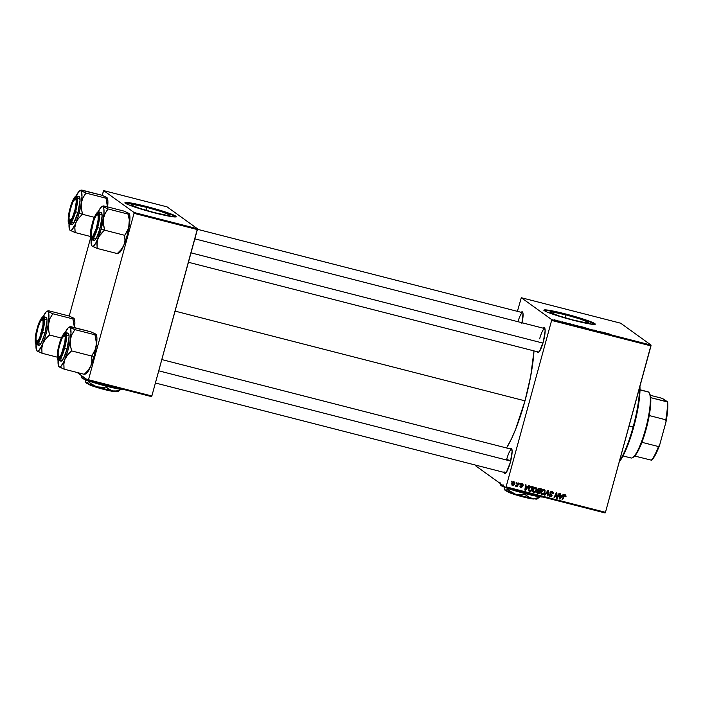 <?xml version="1.0" encoding="UTF-8"?>
<svg xmlns="http://www.w3.org/2000/svg" width="703" height="703" viewBox="0 0 703 703"><rect width="100%" height="100%" fill="white"/><g stroke="black" fill="none" stroke-linecap="round" stroke-linejoin="round"><path stroke-width="1.05" d="M522.303 486.458L521.292 484.604L522.267 484.402L523.129 485.527L523.19 484.789L521.767 483.822L520.668 484.824L521.679 486.924L519.956 486.45L521.204 487.697L522.303 486.485M566.003 314.909L565.203 317.835L566.003 314.909L580.493 319.1L588.569 322.326L588.464 322.923L585.485 322.686L573.05 319.979A20.071 1.547 -164.7 0 1 550.177 312.15A20.071 1.547 -164.7 0 1 566.003 314.909A20.071 1.547 -164.7 0 1 588.886 322.739A20.071 1.547 -164.7 0 1 573.05 319.979L558.56 315.788L550.493 312.563L550.59 311.965L553.577 312.194L566.003 314.909M595.125 324.285A26.565 2.047 15.3 0 0 564.861 314.083L564.94 313.793A26.565 2.047 -164.7 0 1 595.23 324.162A26.565 2.047 -164.7 0 1 574.272 320.506L553.085 314.285L546.846 311.939L543.981 310.155L547.171 310.023L557.831 312.062L586.126 320.014L593.411 322.835L595.142 323.916L594.676 324.408L587.488 323.538L574.272 320.506A26.565 2.047 -164.7 0 1 543.981 310.137A26.565 2.047 -164.7 0 1 564.94 313.793L564.861 314.083A26.565 2.047 15.3 0 0 544.017 310.304M537.057 351.008L537.672 352.581L539.5 351.395L543.331 341.799A12.9 2.61 104.4 0 0 544.72 328.073L544.72 328.073A12.9 2.61 104.4 0 0 543.226 328.187L544.456 327.765L545.15 330.762L543.331 341.799A12.9 2.61 104.4 0 1 538.454 352.528A12.9 2.61 104.4 0 1 537.197 351.711M511.705 448.813L511.696 448.795A12.9 2.61 104.4 0 0 510.202 448.909L511.433 448.488L512.118 451.484L510.308 462.521A12.9 2.61 104.4 0 1 505.422 473.26A12.9 2.61 104.4 0 1 504.165 472.442M506.626 459.542L510.8 460.614L506.626 459.542A12.144 2.452 104.4 0 1 511.775 449.314A12.144 2.452 104.4 0 1 511.916 449.375A12.144 2.452 -75.6 0 0 506.626 459.542M505.896 472.855A12.144 2.452 104.4 0 1 505.738 472.838L155.407 382.994M538.92 352.133A12.144 2.452 104.4 0 1 538.77 352.115L188.43 262.272M175.073 311.113L524.992 400.851A65.274 13.199 -75.6 0 0 533.99 350.894L530.686 376.202L524.992 400.851L175.073 311.113M146.962 207.438L146.162 210.364L146.962 207.438L161.453 211.638L169.52 214.863L169.423 215.461L166.444 215.223L154.01 212.517A20.071 1.547 -164.7 0 1 131.127 204.678A20.071 1.547 -164.7 0 1 146.962 207.438A20.071 1.547 -164.7 0 1 169.845 215.276A20.071 1.547 -164.7 0 1 154.01 212.517L139.519 208.316L131.452 205.091L131.549 204.494L134.528 204.731L146.962 207.438M176.075 216.823A26.565 2.047 15.3 0 0 145.82 206.62L145.899 206.331A26.565 2.047 -164.7 0 1 176.189 216.691A26.565 2.047 -164.7 0 1 155.231 213.044L134.045 206.823L127.805 204.476L124.941 202.692L129.449 202.736L141.075 205.127L167.086 212.552L175.188 215.786L176.189 216.682L174.994 216.972L155.231 213.044A26.565 2.047 -164.7 0 1 124.941 202.675A26.565 2.047 -164.7 0 1 145.899 206.331L145.82 206.62A26.565 2.047 15.3 0 0 124.976 202.842M505.765 487.478L605.125 512.953L605.459 512.32L506.098 486.836L551.618 320.427L650.978 345.902L605.459 512.32L651.048 345.076L620.652 323.195L521.292 297.721L551.688 319.601L651.048 345.076L620.652 323.195L521.292 297.721L517.399 311.35L521.292 297.721L551.688 319.601L551.618 320.427L551.688 319.601L651.048 345.076L650.978 345.902L551.618 320.427L506.098 486.836L605.459 512.32L605.125 512.953L505.765 487.478L506.098 486.836L505.765 487.478L475.36 465.597L505.765 487.478M576.478 325.647L580.318 326.587L576.407 325.559M570.898 324.083L568.156 323.266L570.898 324.083M607.893 333.45L609.167 333.916L606.988 333.653L609.167 333.916L607.893 333.45M593.807 329.962L596.478 330.674L593.771 330.032M589.255 329.109L592.901 330.041L589.255 329.109M584.861 327.791L588.692 328.74L584.791 327.712M554.166 319.742L554.702 319.874L554.166 319.742M580.889 326.667L584.07 327.343L580.863 326.631M605.388 332.932L602.656 332.115L605.388 332.932M601.636 332.115L598.894 331.148L601.636 332.115M564.799 322.396L566.293 322.897L564.799 322.396M573.411 324.619L575.766 325.647L573.411 324.619M555.414 320.181L558.2 320.867L555.352 320.12M559.008 320.981L559.544 321.122L559.008 320.981M561.012 321.596L560.379 321.543M562.541 321.886L563.077 322.027L562.541 321.886M519.939 483.356L519.614 484.059L520.15 484.191L520.457 483.497L519.939 483.356L519.614 484.059L520.15 484.191L520.457 483.497L519.939 483.356M516.397 482.451L516.081 483.154L516.617 483.286L516.925 482.583L516.397 482.451L516.081 483.154L516.617 483.286L516.925 482.583L516.397 482.451M535.572 487.293L534.052 487.566L532.733 489.2L532.443 490.94L533.48 492.364L535.194 492.162L536.494 490.545L536.714 488.444L535.572 487.293C533.999 487.276 532.997 488.075 532.558 489.701L533.682 492.425L535.387 492.038L536.697 489.947L535.572 487.293L536.108 487.539M528.665 485.597L527.663 486.836L525.879 486.371L526.09 484.938L525.563 484.806L524.851 490.088L525.493 490.255L529.236 485.747L528.665 485.597L527.663 486.836L525.879 486.371L526.09 484.938L525.563 484.806L524.851 490.088L525.493 490.255L529.236 485.747L528.665 485.597M539.447 488.365L537.83 489.024L537.909 490.773L536.811 492.214L537.259 493.181L539.219 493.77L541.468 488.884L539.447 488.365L537.567 489.578L537.909 490.773L536.881 491.845L537.259 493.181L539.219 493.77L541.468 488.884L539.447 488.365M547.927 490.536L544.333 495.079L544.895 495.228L547.98 491.335L547.444 495.879L547.971 496.019L548.595 490.712L547.927 490.536L544.333 495.079L544.895 495.228L547.98 491.335L547.444 495.879L547.971 496.019L548.595 490.712L547.927 490.536M566.056 496.318L565.739 495.105L564.316 495.149L562.057 499.631L562.585 499.763L564.579 495.65L565.344 495.615L565.335 496.705L565.933 496.661L565.326 494.93L563.709 496.046L562.057 499.631L562.585 499.763L564.184 496.3L565.133 495.518L565.335 496.705L566.056 496.318M559.008 493.383L557.119 497.531L556.855 492.829L556.301 492.689L554.052 497.575L554.579 497.715L556.468 493.559L556.723 498.26L557.277 498.401L559.535 493.515L559.008 493.383L557.119 497.531L556.855 492.829L556.301 492.689L554.052 497.575L554.579 497.715L556.468 493.559L556.723 498.26L557.277 498.401L559.535 493.515L559.008 493.383M563.165 494.446L562.163 495.677L560.37 495.22L560.581 493.787L560.054 493.647L559.351 498.937L559.992 499.095L563.727 494.587L562.163 495.677L560.37 495.22L560.581 493.787L560.054 493.647L559.351 498.937L559.992 499.095L563.727 494.587L563.165 494.446M550.045 492.32L550.598 493.181L550.133 492.372L551.837 492.109L551.301 491.722L553.12 493.647L552.04 491.52L550.546 491.819L549.992 493.339L551.504 495.439L550.317 496.046L549.192 494.701L549.28 495.984L550.089 496.626L551.337 496.573L552.048 495.51L550.616 493.234L550.765 492.364L552.101 492.197L552.584 493.576L553.199 493.313L553.112 492.293L552.04 491.52L550.045 492.618L551.477 495.571L550.414 496.072L549.491 495.518M543.946 489.446L542.426 489.719L541.108 491.344L540.818 493.084L541.864 494.508L543.577 494.314L544.869 492.689L545.062 490.501L543.946 489.446C542.373 489.42 541.372 490.228 540.941 491.854L542.057 494.569L543.762 494.183L545.071 492.1L543.946 489.446L544.482 489.692M531.6 486.353L530.115 486.45L528.858 487.68L528.269 489.719L528.964 491.072L530.844 491.625L533.094 486.731L530.756 486.265L528.401 488.761L528.964 491.072L530.844 491.625L533.094 486.731L531.6 486.353M514.06 481.783L512.1 482.899L511.916 485.044L513.41 485.501L514.596 484.358L514.956 482.741L514.06 481.783L511.802 483.655L512.592 485.527L514.904 483.585L513.955 481.59M518.419 482.97L517.215 485.325L515.879 486.318L517.127 485.791L516.784 486.529L517.311 486.661L518.955 483.11L518.419 482.97L515.73 486.186L517.127 485.791L516.784 486.529L517.311 486.661L518.955 483.11L518.419 482.97M511.556 481.212L511.239 481.906L511.775 482.047L512.083 481.344L511.239 481.906L511.775 482.047L512.083 481.344L511.556 481.212M88.156 380.376L151.523 396.624L151.857 395.991L88.49 379.743L134.018 213.325L197.376 229.573L151.857 395.991L197.446 228.747L167.05 206.867L103.684 190.618L134.088 212.499L197.446 228.747L167.05 206.867L103.684 190.618L103.35 191.251L102.225 195.372L103.684 190.618L134.088 212.499L134.018 213.325L134.088 212.499L197.446 228.747L197.376 229.573L134.018 213.325L88.49 379.743L151.857 395.991L151.523 396.624L88.156 380.376L88.49 379.743L88.156 380.376L77.225 372.511L88.156 380.376M69.202 316.104L90.459 238.387L69.202 316.104M176.11 216.972L168.843 213.484L150.829 207.947L132.603 203.598L124.862 202.982M506.538 447.969A65.274 13.199 -75.6 0 0 524.992 400.851L515.545 429.463L511.494 438.795L506.538 447.969M475.404 465.061L475.36 465.597L475.404 465.061M511.696 448.795A12.9 2.61 104.4 0 1 510.308 462.521L506.476 472.117L504.64 473.304L504.033 471.731M522.057 322.756A12.9 2.61 104.4 0 0 522.672 312.202L522.672 312.202A12.9 2.61 104.4 0 0 521.178 312.317L522.408 311.886L523.014 313.459L521.898 323.477M517.953 321.702A12.144 2.452 104.4 0 1 522.751 312.721A12.144 2.452 104.4 0 1 522.891 312.773A12.144 2.452 -75.6 0 0 517.953 321.702M539.649 338.82A12.144 2.452 104.4 0 1 544.799 328.591A12.144 2.452 104.4 0 1 544.939 328.653A12.144 2.452 -75.6 0 0 539.649 338.82M595.151 324.435L587.893 320.955L569.869 315.41L551.644 311.06L543.902 310.445M557.004 497.443L557.277 498.401L556.706 498.014L557.004 497.443M555.458 494.517L555.915 494.85L555.458 494.517M554.131 497.39L554.579 497.715L554.131 497.39M556.337 492.698L556.398 493.506L556.337 492.698M556.591 496.766L556.46 494.253L557.101 496.037L556.565 495.65L556.583 497.144M556.644 497.188L557.119 497.531L556.644 497.188M562.005 495.641L561.6 496.125L562.005 495.641M559.746 498.365L559.992 499.095L559.377 498.699L559.746 498.365M559.896 494.877L560.37 495.22L559.896 494.877M561.179 495.817L559.816 495.466L561.706 496.204L559.896 498.48L559.632 496.828L560.106 497.17L560.282 495.835L561.706 496.204L561.179 495.817M565.44 496.459L565.88 496.775L565.44 496.459M564.975 495.887L565.502 496.274M565.133 495.518L564.36 495.123M563.736 495.984L564.184 496.3L563.736 495.984M562.145 499.446L562.585 499.763L562.145 499.446M564.799 494.543L565.52 495.94L565.37 494.868M564.263 495.14L564.896 495.316M552.716 491.819L552.04 491.52M552.409 491.652L552.672 492.882M551.837 492.109L552.655 492.794M551.196 493.875L550.062 492.803L551.196 493.875M550.959 496.09L549.693 496.283L550.229 496.67L552.013 495.677L551.723 494.402L551.187 494.016L551.477 495.29L550.018 492.557M550.414 496.072L549.192 494.701L550.229 496.67L549.421 496.195M549.658 496.415L550.229 496.67M549.166 494.508L549.808 495.668M552.663 492.926L552.391 491.625M549.526 495.536L549.131 494.903M549.412 496.186L551.038 496.028M548.032 490.562L547.945 491.309L548.032 490.562M547.47 495.65L547.971 496.019L547.47 495.65M546.82 491.942L547.268 492.258L546.82 491.942M544.192 489.534L544.64 491.204M544.597 491.757L545.071 492.1L544.597 491.757M541.143 494.042L543.234 493.796L543.762 494.183L541.521 494.191L542.057 494.569L541.266 494.104M540.976 493.937L542.057 494.569M544.623 491.318L544.113 489.437M540.915 491.661L541.705 493.594L540.818 492.241M542.4 489.727L543.612 489.85M542.241 493.981L540.985 491.705L541.451 492.038L542.567 490.307L543.744 490.035L543.208 489.648L544.017 490.14L544.64 491.362L543.85 493.33L542.241 493.981L541.451 492.038L543.744 490.035L544.553 491.942L543.463 493.682L542.241 493.981L541.336 493.427M543.744 490.035L542.435 489.71M540.835 488.717L540.589 489.253L540.835 488.717M539.816 490.94L539.57 491.476L539.816 490.94M536.881 492.882L538.85 493.04L539.219 493.77L536.723 492.794M538.182 488.629L538.788 488.594M539.166 488.682L540.677 489.314L538.639 488.576L540.677 489.314L539.922 490.966L537.628 489.402L539.175 488.963L538.226 488.62M537.813 490.861L539.658 491.538L538.955 493.067L536.951 491.625L537.408 491.959L537.892 491.318L537.426 490.984L538.806 491.318L537.356 490.931M538.059 492.838L537.725 491.432L539.658 491.538L538.27 490.94L539.658 491.538L538.955 493.067L537.549 492.627L537.408 491.959M536.872 491.573L537.523 492.452M538.806 490.685L538.085 489.727L538.568 489.077L540.677 489.314L539.922 490.966L538.322 490.501L538.094 489.71M537.549 489.35L538.27 490.299M523.129 485.527L522.241 483.875L520.703 484.639L522.267 486.871L521.239 484.727L522.364 484.464L521.556 483.954L523.129 485.527M522.048 485.079L521.556 483.954L520.712 484.349L521.406 485.448M522.083 484.341L521.301 483.919M520.791 484.411L521.239 484.727L520.791 484.411M520.879 487.645L522.267 486.871L521.749 486.502L521.028 487.188L519.992 486.212L520.369 487.425M521.143 487.214L520.15 487.205M521.028 487.188L520.536 486.283M520 485.896L520.501 486.81L521.187 486.441M522.76 484.112L522.241 483.875M521.705 483.497L522.61 485.07L522.373 483.857M520.703 484.613L521.134 485.175M521.204 487.179L520.123 487.188M519.974 486.195L520.361 486.757M527.514 486.792L527.109 487.276L527.514 486.792M525.246 489.525L525.493 490.255L524.886 489.85L525.246 489.525M525.396 486.028L525.879 486.371L525.396 486.028M526.679 486.968L525.317 486.625L527.215 487.355L525.396 489.631L525.141 487.979L525.616 488.321L525.782 486.986L525.317 486.652L526.679 486.968M532.461 486.573L532.215 487.109L532.461 486.573M528.577 490.764L530.466 490.887L530.844 491.625L528.428 490.685M529.113 490.29L528.92 488.928C529.297 487.416 530.203 486.775 531.626 486.994L532.303 487.17L530.572 490.914L528.287 489.367M529.719 486.652L530.897 486.564M528.384 488.541L528.638 490.079L529.28 490.334M528.638 490.079L529.174 490.466L528.92 488.928L530.08 487.135L532.303 487.17L529.877 486.581M531.09 486.617L532.303 487.17L530.572 490.914L528.981 490.255M535.818 487.381L536.257 489.051M536.222 489.613L536.697 489.947L536.222 489.613M534.878 491.669L535.387 492.038L534.878 491.669M532.76 491.889L534.851 491.652L533.146 492.038L533.682 492.425L532.892 491.951M532.602 491.784L533.682 492.425M536.248 489.165L535.73 487.293M532.531 489.508L533.322 491.45L532.443 490.088M534.025 487.574L535.238 487.697M533.858 491.828L532.602 489.56L533.067 489.894L533.876 488.436L535.37 487.882L534.834 487.504L535.633 487.987L536.266 489.218L535.475 491.186L533.858 491.828L533.067 489.894L535.37 487.882L536.178 489.789L535.08 491.538L532.962 491.274M535.37 487.882L534.06 487.566M513.524 481.397L514.368 483.198M514.42 483.233L514.904 483.585L514.42 483.233M512.953 485.088L511.96 485.105M514.429 482.917L514.341 482.091M511.925 485.096L513.093 485.017M511.969 484.552L511.714 483.972M513.102 481.854L513.708 482.047M512.742 485.07L511.854 483.462L512.32 483.796L513.928 482.24L513.392 481.863L514.095 482.311L513.805 484.595L512.742 485.07L512.32 483.796L513.928 482.24L514.359 483.506L512.742 485.07L512.004 484.587M511.784 483.409L512.215 484.683M513.928 482.24L513.216 481.845M516.169 482.961L516.617 483.286L516.169 482.961M516.872 486.344L517.311 486.661L516.872 486.344M516.591 485.413L515.519 486.028M515.835 486.001L516.371 485.641M519.702 483.875L520.15 484.191L519.702 483.875M511.318 481.722L511.775 482.047L511.318 481.722M560.599 497.539L559.896 498.48L560.282 495.835L561.706 496.204L560.599 497.539M526.108 488.69L525.396 489.631L525.782 486.986L527.215 487.355L526.108 488.69M581.706 326.965L581.24 326.948M581.759 327.08L583.595 327.66L581.917 327.062M581.416 326.798L582.049 326.877M588.121 328.565L585.291 328.011M595.828 330.691L595.098 330.559M607.462 333.468L607.972 333.521M605.213 332.941L603.754 332.686L605.213 332.941M564.281 322.352L564.861 322.457M566.108 322.967L563.797 322.369L566.126 322.993M570.722 324.092L569.254 323.837L570.722 324.092M572.91 324.742L575.212 325.507L572.804 324.812M579.738 326.412L576.917 325.858M557.628 320.691L556.706 320.366M563.402 314.549L564.272 314.241M585.388 327.932L587.884 328.661M577.014 325.788L579.509 326.517M555.932 320.322L556.855 320.647M639.941 386.088L639.739 394.954L638.333 406.097L634.827 422.811L633.711 427.064L633.122 426.976A45.537 9.209 104.4 0 1 619.501 460.992A45.537 9.209 -75.6 0 0 633.122 426.976L629.088 425.939L633.122 426.976A45.537 9.209 -75.6 0 0 639.528 387.757A45.537 9.209 104.4 0 1 633.122 426.976L633.711 427.064A44.781 9.051 -75.6 0 0 639.95 386.228M619.229 461.968A44.781 9.051 -75.6 0 0 633.711 427.064L627.234 446.695L623.078 455.852L619.167 462.047M103.156 221.577L103.367 218.8A20.536 4.148 104.4 0 1 101.153 229.02L104.562 230.145A23.568 4.763 -75.6 0 0 104.624 229.907L103.341 224.362L103.367 218.8L104.993 213.686L107.91 208.914L128.069 214.09L129.317 219.89L128.667 228.071L124.747 235.329L104.589 230.162L103.156 221.577M91.724 236.674A12.144 2.452 -75.6 0 0 92.515 237.649A12.144 2.452 104.4 0 1 92.365 237.632A12.144 2.452 104.4 0 1 91.724 236.674A12.144 2.452 104.4 0 0 92.365 237.632A12.144 2.452 104.4 0 0 92.515 237.649A12.144 2.452 -75.6 0 1 91.935 237.254L91.434 236.357A11.389 2.302 104.4 0 1 93.033 222.965A11.389 2.302 104.4 0 1 96.97 214.775A11.389 2.302 104.4 0 1 96.293 228.405L92.901 236.094L91.452 236.393L91.082 233.071L93.684 220.935L95.775 216.199L97.489 214.661L98.13 215.724L98.086 220.039L96.293 228.405A11.389 2.302 104.4 0 1 91.434 236.357M92.392 224.055L95.459 215.759L96.935 213.598L98.06 213.281L98.666 218.071L96.926 227.315A12.9 2.61 104.4 0 1 92.049 238.053A12.9 2.61 104.4 0 1 92.392 224.055A12.9 2.61 104.4 0 1 98.323 213.589A12.9 2.61 104.4 0 1 96.926 227.315L93.868 235.61L92.392 237.772L91.267 238.097L90.661 233.308L92.392 224.055M93.323 239.67L93.745 240.294L95.01 239.934L96.654 237.517L100.072 228.247L97.629 227.623L99.439 218.554L98.675 211.831A14.42 2.917 104.4 0 1 97.629 227.623L100.072 228.247A14.42 2.917 -75.6 0 0 101.127 212.455L98.675 211.831C97.638 210.83 93.842 216.629 92.198 223.914L92.207 223.923C93.807 217.473 95.845 213.58 98.332 212.253C99.395 216.137 98.991 221.208 97.119 227.456L97.629 227.623A14.42 2.917 104.4 0 1 91.513 239.767L94.984 235.259L97.629 227.623L97.119 227.456L98.745 219.696L99.079 215.505L98.332 212.253L96.355 213.536L94.668 216.761L90.986 229.196L90.327 237.421L91.539 239.205L92.972 237.834L97.119 227.456C95.52 233.906 93.473 237.79 90.986 239.117C89.922 235.233 90.335 230.171 92.207 223.923L92.198 223.914C89.843 234.565 89.615 239.846 91.513 239.767L93.956 240.391A14.42 2.917 -75.6 0 0 100.072 228.247L102.102 215.909L101.759 213.176L100.766 212.464L100.081 212.912M128.35 213.158L123.904 211.085L103.745 205.917L123.904 211.085L128.869 213.325L129.616 214.67L129.941 218.984L129.29 225.452L127.656 230.558L124.659 235.549L124.967 240.391L123.886 245.198L121.215 249.556L117.26 253.581L97.102 248.414L97.216 240.936L99.114 236.296L104.589 230.162L124.747 235.329L124.967 240.391L123.886 245.198L120.591 251.472L119.176 252.816L118.06 252.816L118.306 253.37L117.216 253.546L117.893 253.493M128.869 213.325L129.106 213.87L128.069 214.09L107.91 208.914L102.946 206.682L103.912 209.178L103.912 214.301L101.153 229.02L96.276 242.227L93.93 245.663L92.655 246.34L91.821 245.848L97.102 248.414L117.26 253.581L121.215 249.556L123.886 245.198A20.536 4.148 -75.6 0 0 129.29 225.452L127.067 235.672L123.886 245.198A20.536 4.148 -75.6 0 1 119.299 252.746L118.297 253.37M97.972 212.341L100.415 208.026L101.83 206.682L102.946 206.682L102.7 206.128L103.789 205.953L103.113 206.005M91.821 245.848L91.1 239.556A20.536 4.148 104.4 0 0 91.724 245.672L91.838 245.874M97.374 214.643A12.144 2.452 104.4 0 1 98.402 214.107A12.144 2.452 104.4 0 1 98.543 214.169A12.144 2.452 -75.6 0 0 97.374 214.643A12.144 2.452 104.4 0 1 98.402 214.107A12.144 2.452 104.4 0 1 98.543 214.169A12.144 2.452 -75.6 0 0 97.84 214.239L96.97 214.775M92.137 246.173L97.049 248.37A23.568 4.763 -75.6 0 0 97.19 248.194L96.891 243.352L97.963 238.545A20.536 4.148 104.4 0 1 92.137 246.173A20.536 4.148 104.4 0 1 91.724 245.672M104.501 230.382A23.568 4.763 -75.6 0 0 104.562 230.145L101.153 229.02A20.536 4.148 104.4 0 1 97.963 238.545L100.634 234.187L104.624 229.907A23.568 4.763 104.4 0 1 104.562 230.145A23.568 4.763 104.4 0 1 104.501 230.382M98.218 211.814A20.536 4.148 104.4 0 1 101.707 206.752A20.536 4.148 104.4 0 1 102.946 206.682A20.536 4.148 104.4 0 1 103.367 218.8L104.993 213.686L107.867 209.169A23.568 4.763 -75.6 0 0 107.858 208.879L102.62 206.348M129.106 213.87L128.016 214.046L129.317 219.89L129.29 225.452A20.536 4.148 -75.6 0 0 129.282 213.826A20.536 4.148 -75.6 0 0 129.194 213.677M191.014 252.852L542.962 343.108L191.014 252.852M75.318 198.773A12.144 2.452 104.4 0 1 76.346 198.237A12.144 2.452 104.4 0 1 76.486 198.299A12.144 2.452 -75.6 0 0 75.318 198.773A12.144 2.452 104.4 0 1 76.346 198.237A12.144 2.452 104.4 0 1 76.486 198.299A12.144 2.452 -75.6 0 0 75.792 198.36L74.913 198.905A11.389 2.302 104.4 0 1 74.949 209.951L76.196 202.104L76.038 199.67L75.344 198.773L72.892 201.91L70.274 209.679A11.389 2.302 104.4 0 1 74.913 198.905M69.386 220.487A11.389 2.302 104.4 0 1 70.274 209.679L69.017 217.526L69.184 219.96L69.869 220.856L72.33 217.719L74.949 209.951A11.389 2.302 104.4 0 1 69.386 220.487L69.887 221.383A12.144 2.452 -75.6 0 0 70.467 221.779A12.144 2.452 104.4 0 1 70.309 221.761A12.144 2.452 104.4 0 1 69.667 220.795A12.144 2.452 -75.6 0 0 70.467 221.779A12.144 2.452 104.4 0 1 70.309 221.761A12.144 2.452 104.4 0 1 69.667 220.795M75.915 196.471L79.096 191.313L80.379 190.636L81.32 191.313L81.97 196.462L80.889 205.39L78.358 215.707L75.063 224.635L71.882 229.793L70.608 230.47L69.764 229.969L75.054 232.535L90.23 236.428L75.054 232.535L74.834 227.473L75.915 222.675L78.587 218.308L82.532 214.292L94.404 217.332L82.532 214.292L81.284 208.483L81.311 202.93A20.536 4.148 104.4 0 1 79.096 213.15L82.506 214.274A23.568 4.763 -75.6 0 0 82.576 214.037L81.284 208.483L81.311 202.93L82.945 197.815L85.854 193.044L106.012 198.211L107.445 206.796L106.012 198.211L85.854 193.044L80.573 190.478L81.689 190.047L101.847 195.214L81.065 190.135M70.344 208.185L73.411 199.889L74.878 197.728L76.003 197.402L76.609 202.192L74.878 211.445A12.9 2.61 104.4 0 1 69.992 222.174A12.9 2.61 104.4 0 1 70.344 208.185A12.9 2.61 104.4 0 1 76.267 197.719A12.9 2.61 104.4 0 1 74.878 211.445L71.811 219.74L70.344 221.902L69.219 222.218L68.604 217.438L70.344 208.185M71.275 223.8L72.26 224.512L73.745 223.097L78.024 212.376L75.573 211.744L77.392 202.675L76.627 195.952A14.42 2.917 104.4 0 1 75.573 211.744L78.024 212.376A14.42 2.917 -75.6 0 0 79.07 196.585L76.627 195.952C75.59 194.959 71.785 200.759 70.151 208.035L70.159 208.044C71.75 201.594 73.797 197.71 76.284 196.383C77.348 200.267 76.943 205.329 75.063 211.577L75.573 211.744A14.42 2.917 104.4 0 1 69.456 223.897L72.936 219.389L75.573 211.744L75.063 211.577L76.689 203.817L77.031 199.626L76.284 196.383L74.298 197.666L72.611 200.882L68.938 213.325L68.191 219.995L68.525 222.64L69.483 223.334L71.75 220.557L75.063 211.577C73.463 218.027 71.425 221.92 68.938 223.246C67.875 219.362 68.279 214.301 70.159 208.044L70.151 208.035C67.787 218.695 67.558 223.976 69.456 223.897L71.908 224.521A14.42 2.917 -75.6 0 0 78.024 212.376L80.054 200.039L79.281 196.682L78.024 197.042M106.294 197.279L101.847 195.214L106.812 197.455L107.058 198L106.012 198.211L107.058 198M106.812 197.455L107.893 201.401L107.559 207.236M69.764 229.969L69.052 223.686A20.536 4.148 104.4 0 0 69.667 229.802L69.782 230.004M70.089 230.303L75.001 232.5A23.568 4.763 -75.6 0 0 75.142 232.315L74.834 227.473L75.915 222.675A20.536 4.148 104.4 0 1 70.089 230.303A20.536 4.148 104.4 0 1 69.667 229.802M82.444 214.512A23.568 4.763 -75.6 0 0 82.506 214.274L79.096 213.15A20.536 4.148 104.4 0 1 75.915 222.675L78.587 218.308L82.576 214.037A23.568 4.763 104.4 0 1 82.506 214.274A23.568 4.763 104.4 0 1 82.444 214.512M76.161 195.944A20.536 4.148 104.4 0 1 79.65 190.873A20.536 4.148 104.4 0 1 80.889 190.803A20.536 4.148 104.4 0 1 81.311 202.93L82.945 197.815L85.819 193.299A23.568 4.763 -75.6 0 0 85.801 193.009L80.573 190.478M107.603 206.91A20.536 4.148 -75.6 0 0 107.234 197.947A20.536 4.148 -75.6 0 0 107.146 197.807M64.272 346.614L63.973 346.553A11.389 2.302 104.4 0 1 58.411 357.08A11.389 2.302 104.4 0 1 59.298 346.271L58.173 352.431L58.208 356.562L59.403 357.265L61.354 354.321L64.843 342.317L65.212 337.308L64.377 335.366L61.917 338.503L59.298 346.271A11.389 2.302 104.4 0 1 63.947 335.507A11.389 2.302 104.4 0 1 63.973 346.553L64.272 346.614M58.411 357.08L58.911 357.976A12.144 2.452 -75.6 0 0 59.491 358.372A12.144 2.452 104.4 0 1 59.342 358.363A12.144 2.452 104.4 0 1 58.692 357.396A12.144 2.452 -75.6 0 0 59.491 358.372A12.144 2.452 104.4 0 1 59.342 358.363A12.144 2.452 104.4 0 1 58.692 357.396M510.686 461.08L158.737 370.824L510.686 461.08M64.342 335.366A12.144 2.452 104.4 0 1 65.37 334.83A12.144 2.452 104.4 0 1 65.511 334.892A12.144 2.452 -75.6 0 0 64.342 335.366A12.144 2.452 104.4 0 1 65.37 334.83A12.144 2.452 104.4 0 1 65.511 334.892A12.144 2.452 -75.6 0 0 64.817 334.962L63.947 335.507M95.318 333.881L90.872 331.816L96.162 334.382L95.002 335.067L96.478 343.398L95.634 348.802L91.627 356.272L91.935 361.114L90.854 365.92A20.536 4.148 -75.6 0 0 94.044 356.395L91.724 356.043L94.044 356.395L90.854 365.92L88.191 370.279L84.237 374.304L64.078 369.137L63.859 364.075L64.94 359.268L67.611 354.91L71.557 350.885L70.309 345.085L70.344 339.523L71.97 334.408L74.878 329.637L69.676 326.86L70.713 326.64L90.872 331.816L70.089 326.728M59.368 344.778A12.9 2.61 104.4 0 1 65.291 334.32A12.9 2.61 104.4 0 1 63.903 348.047L61.636 354.664L59.368 358.504L58.744 358.899L57.866 358.266L57.628 354.031L60.071 342.387L62.435 336.482L64.527 333.925L65.643 335.568L65.643 338.793L63.903 348.047A12.9 2.61 104.4 0 1 59.017 358.776A12.9 2.61 104.4 0 1 59.368 344.778L59.368 344.778M57.839 359.734L58.481 360.49L61.961 355.982L64.597 348.345L64.087 348.178C62.488 354.628 60.449 358.512 57.962 359.839C56.899 355.964 57.303 350.894 59.184 344.646L57.215 356.597L57.549 359.242L58.507 359.927L60.774 357.159L63.323 350.762L65.309 342.906L66.056 336.227L65.722 333.582L64.764 332.897L64.087 333.327L61.636 337.484L59.184 344.646C60.783 338.196 62.822 334.312 65.309 332.985C66.372 336.86 65.968 341.93 64.087 348.178L64.597 348.345A14.42 2.917 104.4 0 1 58.481 360.49C56.829 360.876 56.688 352.546 59.175 344.637C60.81 337.352 64.614 331.552 65.651 332.554A14.42 2.917 104.4 0 1 64.597 348.345L67.049 348.969L64.597 348.345L66.416 339.277L65.651 332.554L68.094 333.178A14.42 2.917 -75.6 0 1 67.049 348.969L69.079 336.632L68.305 333.284L67.049 333.644M58.481 360.49L60.933 361.122A14.42 2.917 -75.6 0 0 67.049 348.969L63.622 358.249L61.293 361.105L60.3 360.393M96.083 334.602L95.037 334.813L74.878 329.637L95.037 334.813L96.478 343.398L94.044 356.395A20.536 4.148 -75.6 0 0 96.258 346.175L94.633 351.289L91.724 356.061L71.557 350.885L91.724 356.061L91.935 361.114L90.854 365.92L87.559 372.195L84.861 374.216M64.94 333.073L68.129 327.914L69.404 327.229L70.344 327.914L70.994 333.064L69.913 341.992L67.383 352.3L64.087 361.228L60.906 366.386L59.632 367.071L58.797 366.571L64.078 369.137L84.237 374.304L88.191 370.279L90.854 365.92A20.536 4.148 -75.6 0 1 86.276 373.469L85.265 374.101M95.836 334.048L96.917 337.994L96.258 346.175A20.536 4.148 -75.6 0 0 96.258 334.549A20.536 4.148 -75.6 0 0 96.17 334.4M58.797 366.571L58.077 360.279A20.536 4.148 104.4 0 0 58.692 366.395L58.806 366.606M71.469 351.105A23.568 4.763 -75.6 0 0 71.601 350.63L70.309 345.085L70.344 339.523A20.536 4.148 104.4 0 1 64.94 359.268L67.611 354.91L71.601 350.63A23.568 4.763 104.4 0 1 71.469 351.105M74.843 329.892A23.568 4.763 -75.6 0 0 74.834 329.602L69.913 327.405A20.536 4.148 104.4 0 1 70.344 339.523L71.97 334.408L74.834 329.602A23.568 4.763 104.4 0 1 74.843 329.892M65.194 332.537A20.536 4.148 104.4 0 1 68.674 327.475A20.536 4.148 104.4 0 1 69.913 327.405L69.597 327.071M59.114 366.896L64.026 369.101A23.568 4.763 -75.6 0 0 64.166 368.917A23.568 4.763 104.4 0 1 64.026 369.101L63.859 364.075L64.94 359.268A20.536 4.148 104.4 0 1 59.114 366.896A20.536 4.148 104.4 0 1 58.692 366.395M41.503 333.389L41.213 333.257A11.389 2.302 104.4 0 1 36.354 341.21A11.389 2.302 104.4 0 1 37.953 327.818L40.009 322.334L41.925 319.61L43.05 320.577L43.006 324.891L39.86 337.15L38.472 340.032L36.749 341.57L35.994 339.382L36.161 336.183L37.953 327.818A11.389 2.302 104.4 0 1 41.89 319.628A11.389 2.302 104.4 0 1 41.213 333.257L41.503 333.389M36.354 341.21L36.864 342.106A12.144 2.452 -75.6 0 0 37.435 342.502A12.144 2.452 104.4 0 1 37.285 342.484A12.144 2.452 104.4 0 1 36.644 341.526A12.144 2.452 -75.6 0 0 37.435 342.502A12.144 2.452 104.4 0 1 37.285 342.484A12.144 2.452 104.4 0 1 36.644 341.526M42.294 319.496A12.144 2.452 104.4 0 1 43.322 318.96A12.144 2.452 104.4 0 1 43.463 319.021A12.144 2.452 -75.6 0 0 42.294 319.496A12.144 2.452 104.4 0 1 43.322 318.96A12.144 2.452 104.4 0 1 43.463 319.021A12.144 2.452 -75.6 0 0 42.76 319.092L41.89 319.628M37.321 328.907A12.9 2.61 104.4 0 1 43.243 318.441A12.9 2.61 104.4 0 1 41.846 332.168L39.579 338.784L37.312 342.625L36.187 342.95L35.809 342.387L35.581 338.161L36.697 331.359L38.788 324.285L41.143 319.311L42.47 318.055L43.358 318.687L43.665 321.13L41.846 332.168A12.9 2.61 104.4 0 1 36.969 342.897A12.9 2.61 104.4 0 1 37.321 328.907L37.321 328.907M38.252 344.523L38.665 345.147L39.93 344.786L41.574 342.37L44.992 333.099A14.42 2.917 -75.6 0 1 38.885 345.243L36.433 344.619L39.904 340.111L42.549 332.475L42.039 332.308C40.44 338.758 38.393 342.642 35.906 343.969C34.842 340.085 35.255 335.023 37.127 328.776L35.247 338.784L35.247 342.273L36.459 344.057L38.718 341.28L41.275 334.892L43.92 322.29L43.665 317.712L42.707 317.018L42.039 317.457L39.588 321.605L37.127 328.776C38.727 322.326 40.774 318.433 43.261 317.106C44.315 320.99 43.911 326.051 42.039 332.308L42.549 332.475A14.42 2.917 104.4 0 1 36.433 344.619C34.781 345.006 34.632 336.675 37.118 328.767C38.762 321.482 42.558 315.682 43.595 316.684A14.42 2.917 104.4 0 1 42.549 332.475L44.992 333.099L42.549 332.475L44.368 323.406L43.595 316.684L46.047 317.308A14.42 2.917 -75.6 0 1 44.992 333.099L47.022 320.761L46.679 318.028L45.686 317.317L45.001 317.765M73.27 318.011L68.824 315.937L48.665 310.77L68.824 315.937L73.789 318.178L74.026 318.723L72.989 318.934L52.83 313.766L47.866 311.526L47.619 310.981L48.709 310.805L48.032 310.858M72.945 319.188L74.421 327.589L72.945 319.188M42.892 317.194L46.073 312.035L47.347 311.359L48.287 312.035L48.946 317.194L47.866 326.122L45.335 336.429L42.039 345.358L38.85 350.516L37.575 351.192L36.741 350.7L42.022 353.257L57.198 357.15L42.022 353.257L41.811 348.205L42.883 343.398L45.554 339.039L49.509 335.015L61.381 338.055L49.509 335.015L48.076 326.429L49.913 318.538L52.83 313.766L72.989 318.934L74.026 318.723M73.789 318.178L74.87 322.123L74.536 327.967M36.741 350.7L36.02 344.408A20.536 4.148 104.4 0 0 36.644 350.525L36.758 350.727M49.421 335.234A23.568 4.763 -75.6 0 0 49.544 334.76L48.261 329.206L48.287 323.652A20.536 4.148 104.4 0 1 42.883 343.398L45.554 339.039L49.544 334.76A23.568 4.763 104.4 0 1 49.421 335.234M52.787 314.021A23.568 4.763 -75.6 0 0 52.778 313.731L47.866 311.526A20.536 4.148 104.4 0 1 48.287 323.652L49.913 318.538L52.778 313.731A23.568 4.763 104.4 0 1 52.787 314.021M43.138 316.666A20.536 4.148 104.4 0 1 46.626 311.605A20.536 4.148 104.4 0 1 47.866 311.526L47.54 311.201M37.057 351.025L41.978 353.222A23.568 4.763 -75.6 0 0 42.11 353.047A23.568 4.763 104.4 0 1 41.978 353.222L41.811 348.205L42.883 343.398A20.536 4.148 104.4 0 1 37.057 351.025A20.536 4.148 104.4 0 1 36.644 350.525M74.571 327.633A20.536 4.148 -75.6 0 0 74.202 318.679A20.536 4.148 -75.6 0 0 74.114 318.529M647.454 391.791A34.157 6.907 104.4 0 1 648.509 392.063A34.157 6.907 -75.6 0 0 648.008 391.826L640.002 389.77M640.002 389.884L648.509 392.063L640.002 389.884M623.034 455.939L631.039 457.996A34.157 6.907 -75.6 0 0 645.872 427.925A34.157 6.907 -75.6 0 0 648.509 392.063A34.157 6.907 104.4 0 1 649.212 392.889A34.157 6.907 104.4 0 1 646.215 426.624A34.157 6.907 104.4 0 1 632.603 457.635L633.482 457.091A33.392 6.749 -75.6 0 0 634.704 456.045L632.911 457.372M649.036 392.977L650.082 394.62L650.679 397.661A33.392 6.749 104.4 0 1 649.238 415.552L646.11 429.313L641.918 442.31A33.392 6.749 -75.6 0 0 649.238 415.552A33.392 6.749 -75.6 0 0 650.679 397.661A33.392 6.749 -75.6 0 0 649.713 393.785A33.392 6.749 -75.6 0 0 649.449 393.39M632.603 457.635A34.157 6.907 104.4 0 1 630.538 457.758M634.704 456.045A33.392 6.749 -75.6 0 0 641.918 442.31A33.392 6.749 104.4 0 1 634.704 456.045L651.646 460.237A32.637 6.599 -75.6 0 0 659.704 444.885L658.483 446.554L641.918 442.31L658.483 446.554A33.392 6.749 104.4 0 1 651.259 460.298A33.392 6.749 -75.6 0 0 658.483 446.554L659.704 444.885L655.512 454.639L651.646 460.237L634.704 456.045M650.284 395.288L662.349 398.381L667.613 401.844L650.679 397.661L667.235 401.905A33.392 6.749 104.4 0 1 665.803 419.796L666.013 421.844L659.704 444.885L666.013 421.844A32.637 6.599 -75.6 0 0 667.613 401.844L667.393 412.916L666.013 421.844L665.803 419.796A33.392 6.749 -75.6 0 0 667.235 401.905L662.349 398.381L650.284 395.288M649.238 415.552L665.803 419.796L649.238 415.552M507.812 491.828L507.294 490.914L507.812 491.828M504.982 490.176A16.696 1.292 15.3 0 0 505 490.219A16.696 1.292 15.3 0 0 505.246 490.457A16.696 1.292 15.3 0 0 515.703 494.314A16.696 1.292 15.3 0 0 531.547 498.374L535.396 498.409L539.298 497.311L537.417 498.717L539.456 496.749L539.298 497.311L535.396 498.409L531.547 498.374L526.565 495.808L525.15 494.473L525.378 493.655L525.15 494.473L522.795 494.842L515.703 494.314L509.438 490.817L507.619 489.191L507.821 488.453L506.942 489.894L505.246 490.457L504.236 486.748L504.851 489.956M543.217 496.907L535.835 496.098L520.378 492.311L505.896 487.768L500.879 485.123M500.721 485.132L500.844 485.351A22.013 1.696 15.3 0 0 501.169 485.659L503.339 484.982L501.169 485.659A22.013 1.696 15.3 0 0 514.956 490.747L521.898 491.608L514.956 490.747A22.013 1.696 15.3 0 0 535.835 496.098L540.783 496.169L535.835 496.098L530.791 493.893L535.835 496.098A22.013 1.696 15.3 0 0 542.936 497.003M514.956 490.747L510.15 488.603L514.956 490.747M501.169 485.659L500.018 482.592L500.659 485.017M543.955 489.683L544.64 490.088M505.246 490.457L515.703 494.314L531.547 498.374A16.696 1.292 15.3 0 0 537.118 499.007L529.763 497.829L525.15 494.473L520.431 494.982L515.703 494.314L511.397 492.267L507.619 489.191L505.738 490.589L505.026 490.044M536.925 498.576L537.953 498.532M533.964 498.664L531.538 498.787L523.287 496.977L508.084 492.021A13.665 1.054 15.3 0 0 521.811 496.59A13.665 1.054 15.3 0 0 534.008 498.919L534.131 498.849M507.557 491.107L508.084 492.021L507.557 491.107M88.771 384.365L88.253 383.451L88.771 384.365M85.942 382.704A16.696 1.292 15.3 0 0 85.959 382.757A16.696 1.292 15.3 0 0 86.205 382.986A16.696 1.292 15.3 0 0 96.663 386.843A16.696 1.292 15.3 0 0 112.506 390.912L116.347 390.947L120.257 389.849L118.376 391.246L120.406 389.286L120.257 389.849L116.347 390.947L112.506 390.912L107.524 388.346L106.109 387.002L106.329 386.193L106.109 387.002L103.745 387.371L96.663 386.843L90.397 383.355L88.578 381.72L88.78 380.991L87.269 382.924L86.205 382.986L85.186 379.286L85.81 382.485M124.176 389.436L116.795 388.636L101.337 384.849L86.856 380.297L81.829 377.652M81.68 377.669L81.803 377.88A22.013 1.696 15.3 0 0 82.119 378.188L84.298 377.511L82.119 378.188A22.013 1.696 15.3 0 0 95.907 383.276L102.849 384.146L95.907 383.276A22.013 1.696 15.3 0 0 116.795 388.636L121.742 388.697L116.795 388.636L111.751 386.43L116.795 388.636A22.013 1.696 15.3 0 0 123.895 389.541M95.907 383.276L91.109 381.131L95.907 383.276M82.119 378.188L80.977 375.121L81.618 377.555M117.884 391.114L117.805 391.615L116.399 391.562L110.723 390.367L106.109 387.002L101.381 387.511L96.663 386.843L92.348 384.796L88.578 381.72L86.697 383.126L85.986 382.581M86.205 382.986L96.663 386.843L112.506 390.912A16.696 1.292 15.3 0 0 118.078 391.536L118.912 391.061M114.914 391.193L112.498 391.316L104.246 389.506L89.035 384.559A13.665 1.054 15.3 0 0 102.77 389.119A13.665 1.054 15.3 0 0 114.958 391.457L115.09 391.378M88.516 383.645L89.035 384.559L88.516 383.645M565.326 495.606L564.799 495.22M552.312 492.32L551.785 491.933M537.575 492.654L537.048 492.267M538.278 490.466L537.742 490.079M520.765 487.074L520.229 486.687M515.897 486.335L515.361 485.949M516.222 485.791L515.686 485.413M96.047 238.581L93.604 237.948M102.084 215.056L99.633 214.424M102.708 206.128L101.707 206.752M194.845 238.844L544.939 328.626M522.883 312.756L197.402 229.283M80.028 199.177L77.585 198.554M74 222.71L71.548 222.078M80.66 190.249L79.65 190.873M63.024 359.303L60.572 358.679M511.907 449.349L161.813 359.567M69.052 335.779L66.609 335.146M69.685 326.851L68.674 327.475M38.524 342.8L40.967 343.433M44.553 319.276L47.004 319.909M47.628 310.981L46.626 311.605M649.212 392.889L649.713 393.785"/></g></svg>
